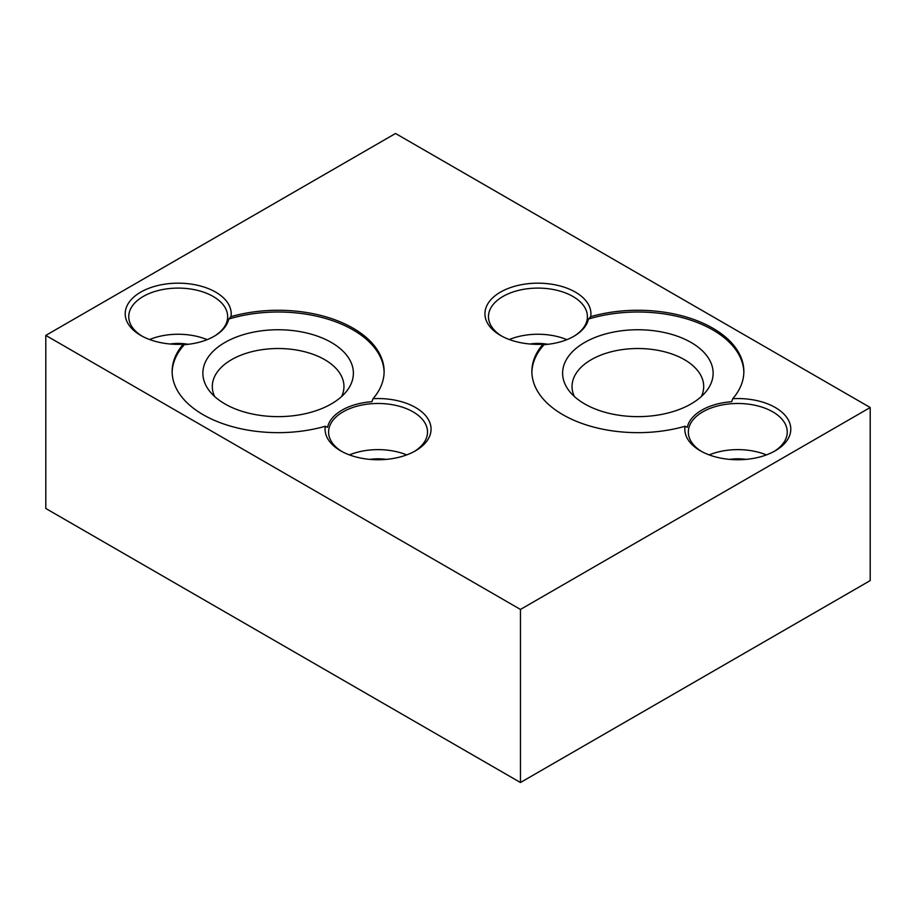 <?xml version="1.0" encoding="UTF-8"?>
<svg xmlns="http://www.w3.org/2000/svg" width="916" height="916" viewBox="0 0 916 916"><rect width="100%" height="100%" fill="white"/><g stroke="black" fill="none" stroke-linecap="round" stroke-linejoin="round"><path stroke-width="1.37" d="M501.762 336.126A49.464 28.556 180 0 1 488.48 316.65A49.464 28.556 180 0 1 502.964 296.463A49.464 28.556 180 0 1 572.912 296.463A49.464 28.556 180 0 1 587.408 316.65A49.464 28.556 180 0 1 573.405 336.561M542.959 344.221A52.991 30.594 180 0 1 500.468 335.405A52.991 30.594 180 0 1 520.002 284.979A52.991 30.594 180 0 1 590.694 316.661L588.438 319.066A50.872 29.369 180 0 1 573.92 336.264A50.872 29.369 180 0 1 544.115 344.656L542.959 344.221A105.993 61.189 180 0 0 531.875 371.461A105.993 61.189 180 0 0 685.042 426.261L687.298 427.325A50.872 29.369 180 0 1 731.632 401.723L732.777 398.689A52.991 30.594 180 0 1 785.745 416.116A52.991 30.594 180 0 1 775.268 450.786A52.991 30.594 180 0 1 700.328 450.786A52.991 30.594 180 0 1 685.042 426.261M701.61 451.508A49.464 28.556 180 0 1 688.34 432.043A49.464 28.556 180 0 1 688.557 429.341A49.464 28.556 180 0 1 702.824 411.845A49.464 28.556 180 0 1 772.772 411.845A49.464 28.556 180 0 1 787.256 432.043A49.464 28.556 180 0 1 773.974 451.508M729.686 459.385A33.56 19.373 180 0 1 745.91 459.385M529.837 344.004A33.56 19.373 180 0 1 547.905 344.301M341.874 451.508A49.464 28.556 180 0 1 328.592 432.043A49.464 28.556 180 0 1 328.821 429.341A49.464 28.556 180 0 1 343.088 411.845A49.464 28.556 180 0 1 413.036 411.845A49.464 28.556 180 0 1 427.52 432.043A49.464 28.556 180 0 1 414.238 451.508M325.306 426.261L327.562 427.325A50.872 29.369 180 0 1 371.885 401.723L373.041 398.689A52.991 30.594 180 0 1 426.009 416.116A52.991 30.594 180 0 1 415.532 450.786A52.991 30.594 180 0 1 340.58 450.786A52.991 30.594 180 0 1 325.306 426.261A105.993 61.189 180 0 1 172.139 371.461A105.993 61.189 180 0 1 183.223 344.221A52.991 30.594 180 0 1 140.732 335.405A52.991 30.594 180 0 1 160.266 284.979A52.991 30.594 180 0 1 230.958 316.661L228.702 319.066A50.872 29.369 180 0 1 214.172 336.264A50.872 29.369 180 0 1 184.368 344.656L183.223 344.221M369.95 459.385A33.56 19.373 180 0 1 386.163 459.385M142.026 336.126A49.464 28.556 180 0 1 128.744 316.65A49.464 28.556 180 0 1 143.228 296.463A49.464 28.556 180 0 1 213.176 296.463A49.464 28.556 180 0 1 227.66 316.65A49.464 28.556 180 0 1 213.668 336.561M170.09 344.004A33.56 19.373 180 0 1 188.158 344.301M406.681 454.897A49.464 28.556 0 0 0 349.431 454.897M207.153 339.653A49.464 28.556 0 0 0 149.583 339.515M566.889 339.653A49.464 28.556 0 0 0 509.319 339.515M766.417 454.897A49.464 28.556 0 0 0 709.179 454.897M341.657 396.479A65.826 38.003 0 0 0 343.958 386.529A65.826 38.003 0 0 0 303.322 351.412A65.826 38.003 0 0 0 231.588 359.656A65.826 38.003 0 0 0 212.306 386.529A65.826 38.003 0 0 0 214.607 396.479M331.34 403.91A75.249 43.441 180 0 1 209.432 390.926A75.249 43.441 180 0 1 278.132 329.749A75.249 43.441 180 0 1 346.832 390.926A75.249 43.441 180 0 1 331.34 403.91M701.393 396.479A65.826 38.003 0 0 0 703.694 386.529A65.826 38.003 0 0 0 663.058 351.412A65.826 38.003 0 0 0 591.324 359.656A65.826 38.003 0 0 0 572.042 386.529A65.826 38.003 0 0 0 574.343 396.479M691.076 403.91A75.249 43.441 180 0 1 569.168 390.926A75.249 43.441 180 0 1 637.868 329.749A75.249 43.441 180 0 1 706.568 390.926A75.249 43.441 180 0 1 691.076 403.91M384.113 372.331A105.993 61.189 0 0 0 228.702 319.066M230.958 316.661A105.993 61.189 180 0 1 384.125 371.461A105.993 61.189 180 0 1 373.041 398.689M184.368 344.656A105.993 61.189 0 0 0 172.151 372.331M544.115 344.656A105.993 61.189 0 0 0 531.887 372.331M743.849 372.331A105.993 61.189 0 0 0 588.438 319.066M870.2 407.517L870.2 580.595L520.46 782.516L45.8 508.483L45.8 335.405L395.54 133.484L870.2 407.517L520.46 609.438L45.8 335.405M590.694 316.661A105.993 61.189 180 0 1 743.861 371.461A105.993 61.189 180 0 1 732.777 398.689M520.46 609.438L520.46 782.516"/></g></svg>
